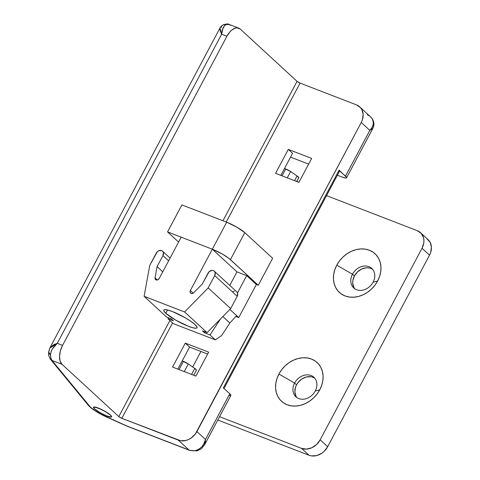 <?xml version="1.0" encoding="UTF-8"?>
<svg xmlns="http://www.w3.org/2000/svg" width="480" height="480" viewBox="0 0 480 480"><rect width="100%" height="100%" fill="white"/><g stroke="black" fill="none" stroke-linecap="round" stroke-linejoin="round"><path stroke-width="0.72" d="M315.222 391.026A13.278 10.806 -47.4 0 0 311.04 375.504A13.278 10.806 -47.4 0 0 294.588 383.058L278.898 374.022A26.304 21.408 132.6 0 1 311.49 359.058A26.304 21.408 132.6 0 1 319.776 389.808L315.222 391.026A13.278 10.806 132.6 0 1 295.914 396.81A13.278 10.806 132.6 0 1 294.588 383.058A13.278 10.806 132.6 0 1 313.896 377.274A13.278 10.806 132.6 0 1 315.222 391.026L319.776 389.808L321.75 385.2L322.866 380.46L323.082 375.78L322.38 371.334L320.796 367.296L318.384 363.822L315.24 361.038L311.49 359.058L307.266 357.96L302.742 357.78L298.086 358.524L293.478 360.174L289.092 362.652L285.102 365.874L281.664 369.714L278.898 374.022L276.918 378.63L275.802 383.37L275.592 388.05L276.288 392.496L277.878 396.534L280.284 400.014L283.428 402.792L287.184 404.772L291.402 405.876L295.926 406.056L300.582 405.306L305.196 403.662L309.576 401.178L313.566 397.956L317.01 394.116L319.776 389.808A26.304 21.408 132.6 0 1 287.184 404.772A26.304 21.408 132.6 0 1 278.898 374.022L294.588 383.058L296.52 384.834L294.588 383.058A13.278 10.806 -47.4 0 0 298.77 398.58A13.278 10.806 -47.4 0 0 315.222 391.026M373.092 282.186A13.278 10.806 -47.4 0 0 368.91 266.664A13.278 10.806 -47.4 0 0 352.464 274.218L336.768 265.182A26.304 21.408 132.6 0 1 369.36 250.218A26.304 21.408 132.6 0 1 377.646 280.968L373.092 282.186A13.278 10.806 132.6 0 1 353.784 287.97A13.278 10.806 132.6 0 1 352.464 274.218A13.278 10.806 132.6 0 1 371.772 268.428A13.278 10.806 132.6 0 1 373.092 282.186L377.646 280.968L379.626 276.36L380.742 271.62L380.952 266.94L380.25 262.494L378.666 258.456L376.254 254.976L373.116 252.198L369.36 250.218L365.142 249.114L360.612 248.934L355.956 249.684L351.348 251.328L346.968 253.812L342.978 257.034L339.534 260.874L336.768 265.182L334.794 269.79L333.672 274.53L333.462 279.21L334.164 283.656L335.748 287.694L338.16 291.168L341.298 293.952L345.054 295.932L349.278 297.03L353.802 297.21L358.458 296.466L363.066 294.816L367.446 292.338L371.436 289.116L374.88 285.276L377.646 280.968A26.304 21.408 132.6 0 1 345.054 295.932A26.304 21.408 132.6 0 1 336.768 265.182L352.464 274.218L354.39 275.988L352.464 274.218A13.278 10.806 -47.4 0 0 356.646 289.74A13.278 10.806 -47.4 0 0 373.092 282.186M372.666 269.388A13.278 10.806 -47.4 0 0 354.39 275.988L357.522 271.878L361.752 268.998L366.426 267.792L368.712 267.882M314.796 378.234A13.278 10.806 -47.4 0 0 296.52 384.834L297.912 382.656L301.662 379.092L306.204 377.01L310.836 376.722M420.522 232.686A15.03 12.234 132.6 0 1 422.022 248.256L429.522 255.156A15.03 12.234 -47.4 0 0 428.022 239.586L420.522 232.686A15.03 12.234 132.6 0 0 417.288 230.682L326.538 195.63L417.288 230.682L421.23 233.406L423.51 237.696L423.912 240.24L423.792 242.916L422.022 248.256L320.166 439.818L422.022 248.256L429.522 255.156L327.666 446.718L320.166 439.818L316.62 444.474L311.832 447.732L306.54 449.1L301.542 448.368L309.042 455.268L217.788 420.018L309.042 455.268L311.454 455.898L316.698 455.574L321.84 453.216L324.12 451.374L327.666 446.718L429.522 255.156L430.65 252.522L431.412 247.14L430.104 242.292L426.93 238.716M353.874 287.352L352.722 283.074L352.83 280.71L354.39 275.988A13.278 10.806 -47.4 0 0 354.816 288.786M296.004 396.198L294.846 391.914L295.518 387.162L296.52 384.834A13.278 10.806 -47.4 0 0 296.946 397.626M298.752 177.75L297.084 175.986L294.588 180.684L297.084 175.986L290.61 171.534L297.084 175.986A5.01 0.888 -152 0 1 298.764 177.726L296.748 181.518M287.25 177.852L290.61 171.534A5.01 0.888 -152 0 0 285.72 168.948L282.054 175.842L285.72 168.948L284.526 168.486L290.61 171.534L287.25 177.852M301.542 448.368L219.552 416.694L301.542 448.368L309.042 455.268A15.03 12.234 -47.4 0 0 327.666 446.718L320.166 439.818A15.03 12.234 132.6 0 1 301.542 448.368M298.32 182.124L296.934 181.17A20.04 3.558 -152 0 0 298.32 182.124M200.934 351.468L192.684 366.99L200.934 351.468M194.766 368.424L191.574 374.424L194.766 368.424L188.292 363.966L194.766 368.424A5.01 0.888 -152 0 1 196.446 370.158L194.766 368.424M184.242 371.592L188.292 363.966A5.01 0.888 -152 0 0 183.402 361.38L179.046 369.582L183.402 361.38L182.208 360.918L188.292 363.966L184.242 371.592M106.578 417.048A5.01 1.812 -66 0 1 106.278 416.814A15.03 2.67 28 0 1 90.888 407.52A5.01 4.08 132.6 0 1 89.766 406.812A5.01 4.08 -47.4 0 0 90.888 407.52A15.03 2.67 28 0 1 89.874 406.47L52.044 360.48L62.046 364.344L60.114 361.086L59.532 356.334L60.39 350.814L62.562 345.366L226.92 36.252L230.064 31.704L231.858 29.994L235.548 28.026L237.3 27.84L240.288 29.106L297.066 81.36L222.942 220.77L297.066 81.36L300.084 83.1L356.532 104.904L360.468 107.622L361.848 109.608L363.156 114.456L362.394 119.838L361.266 122.472L195.33 434.046L191.082 438.084L188.574 439.5L185.94 440.442L180.696 440.766L121.836 418.332L172.56 322.932L121.836 418.332L178.284 440.136L188.994 449.994L127.14 426.102L101.826 414.66L95.466 410.952L90.888 407.52A15.03 2.67 28 0 1 89.874 406.47L52.044 360.48L62.046 364.344L118.818 416.592L62.046 364.344A15.03 8.316 -68.9 0 1 62.562 345.366L57.288 343.332L221.646 34.218L226.92 36.252L62.562 345.366L57.288 343.332L52.542 348.756L51.072 351.714L50.49 354.726L50.856 358.146L52.044 360.48C50.976 359.28 50.46 357.366 50.49 354.726C51.09 350.346 53.352 346.548 57.288 343.332L221.646 34.218L226.92 36.252A15.03 8.316 -68.9 0 1 238.764 28.146A15.03 8.316 -68.9 0 1 240.288 29.106L297.066 81.36A2.508 0.444 -152 0 0 300.084 83.1L356.532 104.904A15.03 12.234 132.6 0 1 359.766 106.902A15.03 12.234 132.6 0 1 361.266 122.472L369.834 130.362L345.528 176.076A10.02 1.776 28 0 1 346.59 177.774A10.02 1.776 28 0 1 342.024 177.012L345.63 178.02L346.596 177.762L346.572 177.354L339.102 170.16L223.356 387.846L229.782 393.762L205.476 439.47L196.908 431.586L361.266 122.472L369.834 130.362L345.528 176.076L339.636 171A5.01 0.888 -152 0 0 339.102 170.16L223.356 387.846L223.698 388.2M110.55 415.116A10.272 1.824 28 0 1 111.636 416.856A10.272 1.824 28 0 1 104.418 414.99A10.272 1.824 28 0 1 94.59 408.948L98.37 411.714L105.318 415.398L109.68 416.946L111.642 416.844L110.55 415.116L108.258 413.334L101.562 409.476L94.482 406.962L93.492 407.226L94.59 408.948A10.272 1.824 28 0 1 93.498 407.214A10.272 1.824 28 0 1 100.716 409.074A10.272 1.824 28 0 1 110.55 415.116M214.296 271.17L236.796 291.876A4.26 3.468 -47.4 0 1 237.222 296.286L230.664 308.61L208.17 287.904L214.722 275.58L237.222 296.286L214.722 275.58L215.148 272.592L214.5 271.374L213.384 270.606L211.968 270.396L209.112 271.704L202.248 284.046L193.734 292.728L202.248 284.046L208.104 273.024A4.26 3.468 132.6 0 1 214.296 271.17A4.26 3.468 132.6 0 1 214.722 275.58L208.17 287.904L184.59 311.958L207.084 332.664L230.664 308.61L208.17 287.904L184.59 311.958L144.102 296.322L149.778 265.35L144.102 296.322L166.596 317.022L171.27 318.828L173.412 320.802L167.964 318.696L168.372 317.712L167.964 318.696L173.316 323.628L215.364 339.864L221.628 335.556L229.866 322.998L236.604 315.63L238.746 317.598L235.83 316.476L238.746 317.598L256.338 284.514L246.696 275.64L237.51 292.908L246.696 275.64L236.964 271.878L229.77 285.408L236.964 271.878L212.328 249.204L181.182 237.174L159.21 278.496L181.182 237.174L212.328 249.204L226.68 222.21L236.82 227.136L244.782 232.638A15.03 2.67 -152 0 0 226.68 222.21L181.908 204.918L226.68 222.21L212.328 249.204L167.556 231.912L178.584 242.058L167.556 231.912L181.908 204.918L167.556 231.912L212.328 249.204L236.964 271.878L246.696 275.64L256.338 284.514L258.282 285.264L272.634 258.27L258.282 285.264L256.338 284.514L238.746 317.598L229.866 309.426L236.604 315.63L229.866 322.998L222.876 316.56L229.866 322.998L221.628 335.556L215.364 339.864L210.006 334.938L204.558 332.832L202.416 330.858L207.084 332.664L184.59 311.958L144.102 296.322L166.596 317.022L171.27 318.828L173.412 320.802L167.964 318.696L173.316 323.628L215.364 339.864L210.006 334.938L220.428 319.05L210.006 334.938L204.558 332.832L205.062 331.884L204.558 332.832L202.416 330.858L207.084 332.664L230.664 308.61L237.222 296.286L237.642 293.292L236.76 291.84M226.212 222.03L300.084 83.1L226.212 222.03M298.92 182.358L311.652 158.412L288.294 149.394L275.562 173.334L298.92 182.358L275.562 173.334L288.294 149.394L292.584 153.336L280.86 175.38L292.584 153.336L288.294 149.394L311.652 158.412L298.92 182.358M185.286 343.128L172.554 367.074L195.912 376.098L208.644 352.152L185.286 343.128L189.57 347.076L207.63 354.054L189.57 347.076L177.846 369.12L189.57 347.076L185.286 343.128L208.644 352.152L195.912 376.098L172.554 367.074L185.286 343.128M169.914 320.496L118.818 416.592L121.836 418.332A2.508 0.444 28 0 1 118.818 416.592L169.914 320.496M372.696 128.658L369.834 130.362L371.946 127.65L373.158 124.752L373.296 121.74L372.15 118.764A15.03 12.234 -47.4 0 0 370.476 116.76A15.03 12.234 132.6 0 1 372.15 118.764A5.01 2.844 -32.5 0 1 372.444 119.124M223.74 27.744L223.242 27.324M290.562 157.134L308.628 164.112L290.562 157.134M337.392 175.218L342.024 177.012L337.392 175.218M196.8 450.894A5.01 1.956 -100.9 0 1 195.768 450.498C201.102 448.71 204.336 445.032 205.476 439.47L196.908 431.586A15.03 12.234 132.6 0 1 178.284 440.136L188.994 449.994A15.03 12.234 -47.4 0 0 195.768 450.498L199.242 449.088L202.05 446.568L204.126 443.28L205.476 439.47L204.654 444.714L230.844 395.454A10.02 1.776 -152 0 0 229.782 393.762L205.476 439.47L205.302 442.956M339.474 171.114L338.676 171.054M228.936 395.544L230.532 395.664M230.85 395.442L229.782 393.762L223.356 387.846A5.01 0.888 28 0 1 223.884 388.692L339.63 171.006M212.328 249.204L222.468 254.124L228.954 258.39L258.282 285.264L230.43 259.632L244.782 232.638L272.634 258.27L244.782 232.638L230.43 259.632A15.03 2.67 28 0 0 212.328 249.204L190.356 290.526L193.212 293.154L190.356 290.526L212.328 249.204M50.37 347.202L53.934 344.574L57.288 343.332L49.836 348.006L219.972 28.02L221.646 34.218C221.91 29.538 223.362 26.346 225.996 24.648L229.092 24.414L225.996 24.648L224.262 26.004L222.996 28.176L221.646 34.218L220.968 32.772M220.638 32.004L219.834 29.292L220.038 27.912M221.184 27.462A5.01 4.188 63.3 0 1 223.158 24.84A5.01 4.188 63.3 0 1 225.996 24.648L223.17 24.84C221.67 25.734 220.608 26.796 219.972 28.02L219.978 28.02M49.836 348.006L48.624 352.062L50.49 354.726A5.01 3.144 -176 0 1 48.624 352.092A5.01 3.144 -176 0 1 49.392 350.556M50.448 359.256A5.01 4.536 -39.4 0 0 52.044 360.48A5.01 4.536 140.6 0 1 50.49 359.31C47.502 353.886 48.96 354.18 48.624 352.062M127.974 426.462L106.278 416.814A5.01 1.812 114 0 0 106.554 417.036C99.57 413.856 93.99 410.46 89.814 406.854L88.314 405.3A5.01 4.536 -39.4 0 0 89.874 406.47A5.01 4.536 140.6 0 1 88.272 405.246M127.56 426.384L189.504 450.312A5.01 2.772 -68.9 0 1 188.994 449.994L127.14 426.102M189.504 450.312L196.776 450.9L195.768 450.498A15.03 12.234 132.6 0 1 188.994 449.994A5.01 2.772 111.1 0 0 189.546 450.33M238.764 28.146L229.086 24.408L230.292 25.248M367.242 114.762A15.03 12.234 132.6 0 1 370.476 116.76L372.15 118.764C374.226 123.114 373.452 126.978 369.834 130.362L372.78 128.514L346.59 177.774M110.352 415.038L111.402 416.322L111.102 416.946L106.854 415.974L100.092 412.698L94.782 409.026A10.02 1.776 28 0 1 93.72 407.328A10.02 1.776 28 0 1 100.764 409.146A10.02 1.776 28 0 1 110.352 415.038A10.02 1.776 28 0 1 111.414 416.736A10.02 1.776 28 0 1 104.37 414.918A10.02 1.776 28 0 1 94.782 409.026L93.738 407.748L94.032 407.118L98.286 408.09L105.042 411.372L110.352 415.038M165.816 313.29L167.574 309.978L165.816 313.29L163.854 310.89L163.812 310.134L164.412 309.714L167.406 309.942L172.38 311.532L185.058 317.688L190.83 321.306L195.012 324.57A18.786 3.336 28 0 1 197.004 327.75A18.786 3.336 28 0 1 183.798 324.336A18.786 3.336 28 0 1 165.816 313.29A18.786 3.336 28 0 1 163.824 310.11A18.786 3.336 28 0 1 177.03 313.518A18.786 3.336 28 0 1 195.012 324.57L196.974 326.97L197.016 327.726L196.416 328.146L193.422 327.918L188.448 326.322L175.77 320.172L165.816 313.29M234.462 291.102L232.962 291.486M149.778 265.35L156.33 253.026A4.26 3.468 132.6 0 1 162.522 251.172A4.26 3.468 132.6 0 1 162.948 255.582L168.618 260.802L162.948 255.582L157.092 266.604L162.762 271.824L157.092 266.604L155.04 277.782L157.41 279.96L155.04 277.782L157.092 266.604L162.948 255.582L163.368 252.594L162.726 251.376L161.61 250.602L158.688 250.782L157.338 251.706L149.778 265.35M159.21 278.496A2.508 2.04 132.6 0 1 155.568 279.588A2.508 2.04 132.6 0 1 155.04 277.782L155.292 279.252L156.462 280.014L158.016 279.72L159.21 278.496M193.734 292.728A2.508 2.04 132.6 0 1 190.608 293.118A2.508 2.04 132.6 0 1 190.356 290.526L190.068 292.098L190.824 293.286L192.27 293.538L193.734 292.728M193.734 375.258L196.446 370.158M359.766 106.902L370.476 116.76M88.314 405.3L50.49 359.31M127.512 426.366L106.554 417.036M204.654 444.714L201.234 448.866L196.776 450.9M223.17 24.84C226.392 23.838 228.366 23.694 229.086 24.408M372.426 119.094C375.126 123.852 373.416 127.5 372.78 128.514M93.72 407.328L93.906 406.974M111.414 416.736L111.606 416.382M170.052 258.102L162.552 251.196"/></g></svg>
